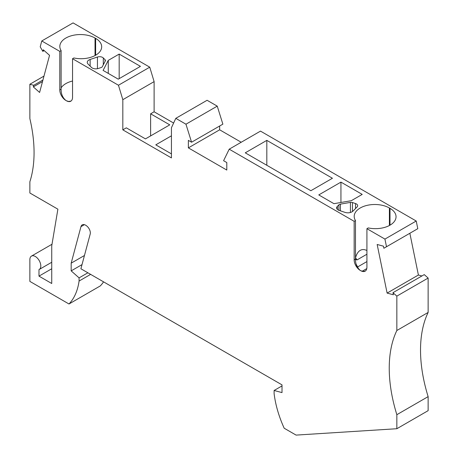 <?xml version="1.0" encoding="UTF-8"?>
<svg xmlns="http://www.w3.org/2000/svg" width="458" height="458" viewBox="0 0 458 458"><rect width="100%" height="100%" fill="white"/><g stroke="black" fill="none" stroke-linecap="round" stroke-linejoin="round"><path stroke-width="0.69" d="M389.397 207.989A20.621 11.908 180 0 0 360.234 207.989A20.621 11.908 180 0 0 354.194 216.405A20.621 11.908 180 0 0 355.482 220.55L355.482 259.102C355.379 263.837 356.965 267.598 360.234 270.392A8.593 4.964 -120 0 1 354.16 259.869L354.16 221.317L229.212 149.182L260.499 131.114L416.225 221.019L417.793 228.679L386.5 246.748L384.932 239.087L366.915 228.685L368.243 227.918A20.621 11.908 -0 0 0 390.004 225.176A20.621 11.908 -0 0 0 396.044 216.76A20.621 11.908 -0 0 0 390.004 208.338L389.397 207.989L389.397 225.513M355.482 257.825A20.621 11.908 180 0 1 355.528 257.757C356.582 254.053 358.15 251.591 360.234 250.36C362.169 249.261 364.396 249.318 366.915 250.526M337.34 206.381L338.909 204.806A2.576 1.489 180 0 1 339.321 204.497A2.576 1.489 180 0 1 340.409 204.125L350.422 202.396A2.576 1.489 0 0 1 352.448 202.533L355.528 203.564A4.294 2.479 0 0 1 357.681 205.711A4.294 2.479 0 0 1 357.103 206.953L352.895 211.161A5.759 3.326 180 0 1 351.979 211.848A5.759 3.326 180 0 1 345.029 212.38L339.223 210.445A5.158 2.977 0 0 1 336.647 207.863A5.158 2.977 0 0 1 337.34 206.381L337.34 209.352M396.846 330.504L396.846 296.126L392.964 292.685L424.251 274.617L428.133 278.058L428.133 312.436L396.846 330.504A128.887 74.414 -120 0 0 389.237 368.203A128.887 74.414 -120 0 0 396.846 414.69L396.846 428.722L296.091 435.1L284.195 428.23A81.627 47.128 60 0 1 274.113 393.645L274.113 390.479L282.014 385.917M428.133 312.436A128.887 74.414 -120 0 0 420.524 350.141A128.887 74.414 -120 0 0 428.133 396.628L428.133 410.66L396.846 428.722M61.114 87.873A20.621 11.908 180 0 1 65.866 83.602A20.621 11.908 180 0 1 72.547 81.02M42.514 81.581L33.32 86.888L39.6 92.459L49.544 55.338L43.264 49.773L42.834 51.37L40.207 46.813L41.775 40.968L59.786 51.365L59.786 89.911A8.593 4.964 -120 0 0 65.866 100.439C62.591 97.646 61.011 93.884 61.114 89.15L61.114 50.598A20.621 11.908 180 0 1 59.826 46.453A20.621 11.908 180 0 1 65.866 38.037A20.621 11.908 180 0 1 95.029 38.037L95.636 38.386L95.636 55.223A20.621 11.908 0 0 0 101.676 46.808A20.621 11.908 0 0 0 95.636 38.386M103.302 57.943A4.294 2.479 180 0 0 97.434 57.032L90.14 59.466A5.759 3.326 -0 0 0 88.949 59.992A5.759 3.326 -0 0 0 87.266 62.345A5.759 3.326 -0 0 0 88.033 64.005L91.388 67.355A5.158 2.977 180 0 0 98.43 68.448L101.155 67.538A2.576 1.489 -0 0 0 101.687 67.303A2.576 1.489 -0 0 0 102.334 66.673L105.323 60.891A2.576 1.489 180 0 0 105.432 60.467A2.576 1.489 180 0 0 105.082 59.723L103.302 57.943L103.302 64.796M103.577 281.853A81.627 47.128 -120 0 1 100.291 285.924L68.998 303.992L29.867 281.395L29.867 259.646A7.734 4.465 -120 0 1 31.465 256.108A7.734 4.465 -120 0 1 37.424 258.18A7.734 4.465 -120 0 1 40.802 265.961A7.734 4.465 -120 0 1 39.199 269.499A7.734 4.465 -120 0 1 38.982 269.613L38.982 276.134L51.737 283.502L51.737 245.883L57.885 209.174L29.867 192.995L29.867 181.769A128.887 74.414 -120 0 0 34.064 152.623A128.887 74.414 -120 0 0 29.867 118.628L29.867 84.255L33.749 85.291L42.943 79.984M274.113 390.479L282.014 392.592L282.014 384.875L80.9 268.766L90.186 234.112A6.017 3.475 -120 0 0 90.335 232.922A6.017 3.475 -120 0 0 87.049 226.246A6.876 3.967 -120 0 0 82.217 224.867A6.876 3.967 -120 0 0 80.963 226.658L71.179 263.155L71.179 270.873L82.016 264.615M229.212 149.182L223.59 160.701L226.796 162.556L226.796 170.061L188.37 147.877L188.37 140.366L191.576 142.22L185.954 124.204L175.798 118.341L171.429 127.748L171.429 157.918L122.824 129.854L122.824 99.684L118.462 85.24L72.547 58.733L72.547 97.279A8.593 4.964 60 0 1 70.767 101.212A8.593 4.964 60 0 1 66.473 100.789L65.866 100.439M33.32 86.888L33.749 85.291M68.998 303.992A81.627 47.128 -120 0 0 79.079 281.046L79.079 277.874L71.179 270.873M392.964 292.685L393.388 294.775L387.113 293.091L418.4 275.029L409.853 233.265M386.5 246.748L383.873 248.265L383.443 246.169L377.163 244.486L387.113 293.091M366.915 228.685L366.915 267.232A8.593 4.964 60 0 1 365.14 271.165A8.593 4.964 60 0 1 360.841 270.741L360.234 270.392M173.616 123.047L154.117 111.786L154.117 81.621L149.749 67.171L73.068 22.9L41.775 40.968M191.576 142.22L222.869 124.152L217.247 106.142L207.09 100.279L175.798 118.341M219.657 126.007L219.657 129.809L188.37 147.877M241.211 142.255L219.657 129.809M421.915 275.968L418.4 275.029M122.824 129.854L126.316 127.839L145.455 138.888L169.763 124.857L150.625 113.807L150.625 135.906M118.462 85.24L149.749 67.171M154.117 81.621L122.824 99.684M171.429 135.82L155.789 144.848L171.429 153.882M150.625 113.807L154.117 111.786M217.247 106.142L185.954 124.204M396.846 296.126L428.133 278.058M428.133 396.628L396.846 414.69M84.461 255.49L71.179 263.155M51.737 268.766L38.982 276.134M29.867 84.255L43.979 76.102M59.786 51.365L61.114 50.598M72.547 58.733L73.875 57.966A20.621 11.908 0 0 0 95.636 55.223M103.096 70.406L118.267 79.165L140.446 66.364L119.177 54.084L108.271 60.382L103.096 70.406M108.271 60.382L108.271 73.394M119.177 54.084L119.177 78.639M71.042 101.035L68.677 101.476L66.473 100.789M42.834 51.37L44.186 50.586M79.079 277.874L87.879 272.796M90.621 274.376L79.079 281.046M416.225 221.019L384.932 239.087M355.482 220.55L354.16 221.317M333.939 203.684L318.768 194.919L340.941 182.118L362.209 194.398L351.297 200.696L333.939 203.684M266.819 140.377L332.439 178.259L310.873 190.711L245.253 152.829L266.819 140.377L266.819 165.281M340.941 182.118L340.941 202.476M362.118 271.273L366.795 268.577M355.528 257.757L357.04 259.926L355.488 259.463M366.915 254.224L357.04 259.926M357.578 266.974L366.915 261.581M360.841 270.741L363.045 271.428L365.41 270.987M358.74 269.19L356.152 264.1M390.004 225.176L390.004 208.338M340.409 204.125L340.409 210.84M90.14 59.466L90.14 66.112M84.398 224.672L80.963 226.658M97.434 57.032L97.434 68.7M105.082 59.723L105.082 61.349M61.114 89.15L59.786 89.911M95.029 55.561L95.029 38.037M352.448 202.533L352.448 211.544M355.528 203.564L355.528 208.522M350.422 202.396L350.422 212.489M338.909 204.806L338.909 210.331M354.16 259.869L355.482 259.102M31.465 256.108L52.012 244.246M39.199 269.499L51.737 262.262"/></g></svg>
